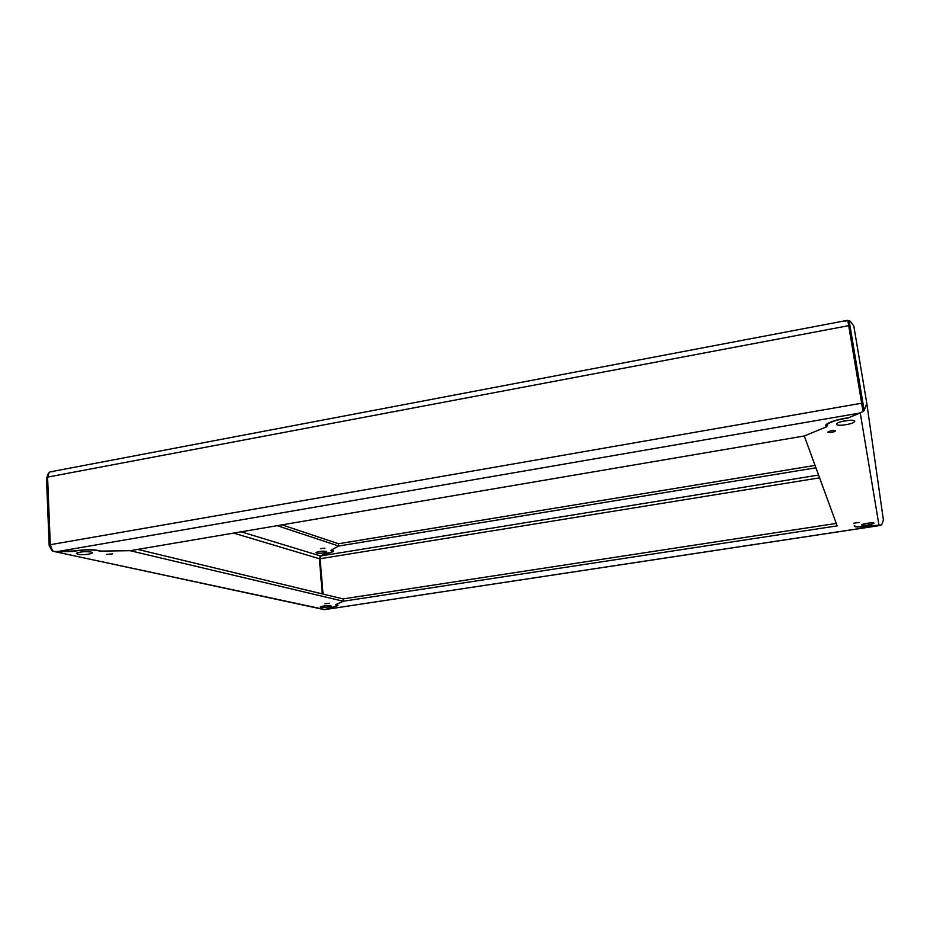 <?xml version="1.0" encoding="UTF-8"?>
<svg xmlns="http://www.w3.org/2000/svg" width="930" height="930" viewBox="0 0 930 930"><rect width="100%" height="100%" fill="white"/><g stroke="black" fill="none" stroke-linecap="round" stroke-linejoin="round"><path stroke-width="1.4" d="M861.599 525.066C865.121 525.659 869.213 525.113 873.886 523.404L874.002 523.183C874.142 522.079 862.773 523.613 861.715 524.834L861.599 525.066M853.74 523.241L859.018 522.428L853.74 523.241M827.933 432.183C829.932 432.81 832.373 432.485 835.28 431.206L835.419 430.904C833.431 430.276 830.978 430.602 828.072 431.88L827.933 432.183M836.523 424.313C836.593 426.521 852.008 424.452 854.403 421.918L854.775 421.185C854.868 418.942 839.244 421.023 836.884 423.557L836.523 424.313M841.476 421.581L849.206 420.279M862.284 406.898L862.866 404.178L849.927 326.849L848.532 324.686M847.683 320.373L850.311 321.187L853.833 326.116L866.83 403.481L864.168 410.456L862.238 411.885L848.753 417.71L844.533 418.337C835.361 420.035 829.246 422.092 826.2 424.522L826.084 427.021L804.287 435.984L826.863 426.696L827.154 424.44C830.746 421.72 837.674 419.593 847.951 418.035L860.262 412.978L56.695 551.711L72.528 551.49C83.677 549.549 92.849 549.432 100.045 551.106L130.13 550.7L343.298 601.233L837.163 525.88L804.287 435.984L130.13 550.7L101.079 551.095C94.883 549.374 85.978 549.316 74.354 550.92L54.138 551.513L324.93 609.534L337.892 605.709L335.776 604.628L343.298 601.233L335.521 604.744L337.299 605.744L324.407 609.65L879.048 525.601L870.341 525.659C860.285 527.205 855.1 527.24 854.798 525.764L854.205 525.764C853.914 527.275 858.564 527.391 868.143 526.124L880.908 524.973M866.876 403.841L883.43 520.172L881.71 524.718L880.419 525.415L879.048 525.601L860.262 412.978L862.215 411.909L862.866 410.421L848.695 325.663L47.581 477.113L50.301 544.701L861.668 403.213M848.695 325.663L847.835 320.525L844.952 321.164M322.245 593.886L319.397 558.732L320.583 555.977L324.059 554.059L333.393 551.525L331.266 550.095L338.66 546.026L331.01 550.246L332.8 551.56C331.801 552.501 328.976 553.292 324.314 553.931L319.955 556.884L323.036 594.072M137.721 549.409L343.112 598.908L836.268 523.427M343.112 598.908L343.298 601.233L343.112 598.908M815.04 465.407L338.474 543.748L338.66 546.026L277.187 525.671M815.924 467.802L338.66 546.026L338.474 543.748L282.046 524.846M91.094 552.013C84.921 551.327 80.015 551.757 76.365 553.28L77.597 554.327C83.793 554.989 88.687 554.559 92.279 553.048L91.094 552.013M112.716 553.862L106.613 554.396L112.716 553.862M329.394 603.256L324.919 603.733L329.394 603.256M330.836 605.767C326.686 605.488 323.187 605.86 320.35 606.883L320.769 607.29C324.93 607.557 328.418 607.185 331.243 606.162L330.836 605.767M324.884 548.154L320.443 548.63L324.884 548.154M326.372 551.385C322.245 550.909 318.769 551.281 315.968 552.49L316.398 553.013C320.548 553.478 324 553.106 326.79 551.909L326.372 551.385M50.301 544.701L52.417 550.653L54.138 551.513L52.115 550.92L49.197 545.887L46.5 478.531L48.418 473.184M53.405 471.568L50.859 471.754M825.759 424.998L826.084 427.021M47.581 477.113L49.255 472.277L50.604 471.801L847.16 320.397M862.447 406.608L849.927 326.849M849.125 320.641L864.168 410.456M320.176 558.721L819.597 477.834M818.574 475.056L320.583 555.977L241.137 531.809M233.616 533.088L319.397 558.732M52.115 550.92L52.08 550.223M854.193 420.639L854.403 421.918M827.061 423.859L827.154 424.44M337.846 605.116L337.892 605.709M333.335 550.793L333.393 551.525M324.582 609.638L879.827 525.543M54.51 551.571L324.407 609.65M92.256 552.455L92.279 553.048"/></g></svg>

